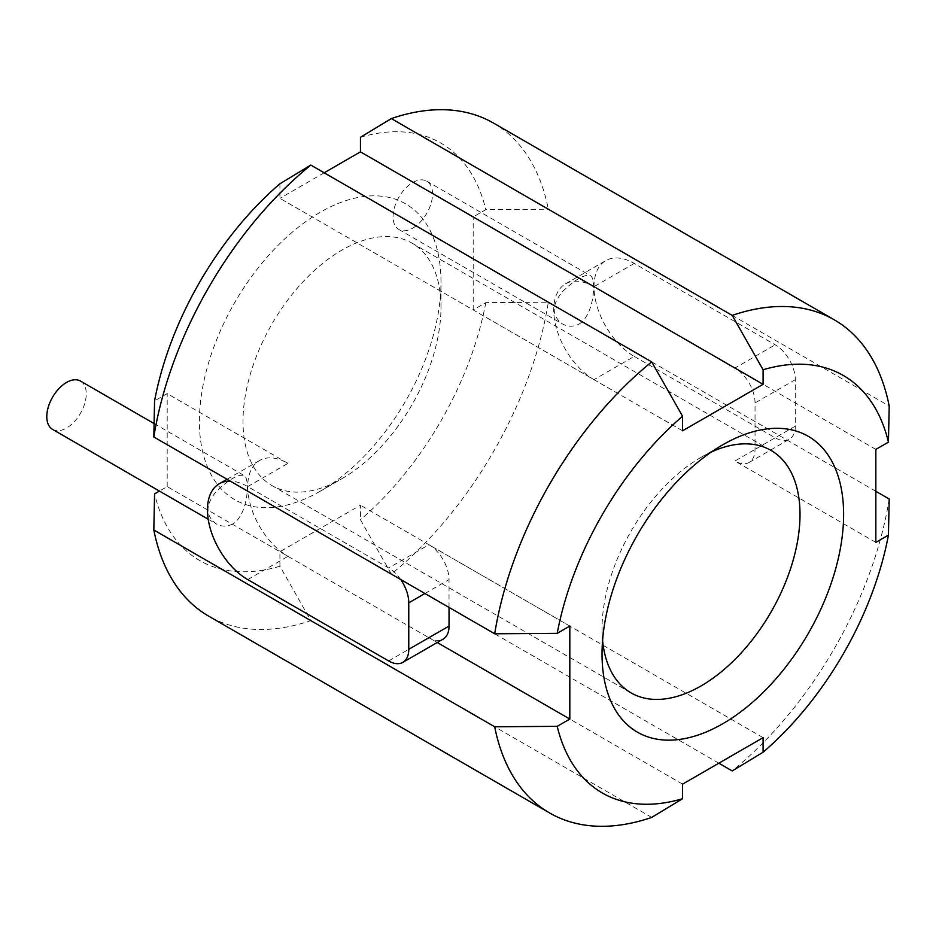 <?xml version="1.0" encoding="UTF-8"?>
<svg xmlns="http://www.w3.org/2000/svg" width="936" height="936" viewBox="0 0 936 936"><rect width="100%" height="100%" fill="white"/><g stroke="black" fill="none" stroke-linecap="round" stroke-linejoin="round"><path stroke-width="0.7" stroke-dasharray="4.68 3.51" d="M634.245 356.417L775.172 437.779A28.466 16.439 -120 0 0 789.411 439.195A28.466 16.439 -120 0 0 795.308 426.161L795.308 379.665A28.466 16.439 -120 0 0 775.172 344.799L634.245 263.437A56.944 32.877 -120 0 0 605.779 260.618A56.944 32.877 -120 0 0 597.051 306.236A56.944 32.877 -120 0 0 634.245 356.417L593.986 379.665L473.195 309.921L485.807 302.644L548.32 302.211A284.708 164.373 -60 0 1 391.342 574.119L360.454 519.761L360.454 505.194L279.922 551.69L279.922 566.245L310.81 620.615A284.708 164.373 -60 0 1 208.716 616.169M775.172 437.779L734.912 461.027A28.466 16.439 -120 0 0 749.139 462.442A28.466 16.439 -120 0 0 755.036 449.409L755.036 402.913A28.466 16.439 -120 0 0 734.912 368.035L775.172 344.799M875.839 542.389L734.912 461.027M875.839 491.295L548.32 302.211M651.69 817.42L310.81 620.615M682.566 784.146L279.922 551.69M247.712 579.583L287.984 556.335L167.193 486.603L159.424 491.084M437.241 642.517L428.899 637.697A28.466 16.439 -120 0 0 443.137 639.112M388.639 660.945L428.899 637.697M634.245 263.437L593.986 286.685L473.195 216.941L485.807 209.664L548.32 209.219L889.2 406.025M875.839 449.397L734.912 368.035M593.986 286.685A56.944 32.877 -120 0 0 565.519 283.854A56.944 32.877 -120 0 0 556.791 329.484A56.944 32.877 -120 0 0 593.986 379.665M579.021 324.067C594.699 314.566 596.489 277.887 590.3 275.582C584.427 274.108 575.137 279.466 562.431 291.646C551.561 304.914 551.55 315.666 562.396 323.903C567.766 326.921 573.3 326.968 579.021 324.067M412.799 228.103A27.904 16.111 120 0 0 431.028 203.51A27.904 16.111 120 0 0 426.746 181.151A27.904 16.111 120 0 0 405.253 188.627A27.904 16.111 120 0 0 393.073 216.707A27.904 16.111 120 0 0 398.853 229.484A27.904 16.111 120 0 0 412.799 228.103M320.194 491.248A170.82 98.631 -60 0 1 199.403 421.504A170.82 98.631 -60 0 1 320.194 212.285A170.82 98.631 -60 0 1 440.985 282.029A170.82 98.631 -60 0 1 320.194 491.248L341.991 478.659A139.99 80.824 -60 0 1 272.002 485.597A139.99 80.824 -60 0 1 272.002 323.95A139.99 80.824 -60 0 1 411.992 243.126A139.99 80.824 -60 0 1 440.985 307.207A139.99 80.824 -60 0 1 341.991 478.659L320.194 491.248M602.585 640.435A139.99 80.824 -60 0 1 602.035 628.793A139.99 80.824 -60 0 1 701.029 457.341A139.99 80.824 -60 0 1 711.383 451.983M400.666 579.501A28.466 16.439 -120 0 0 388.639 567.953L247.712 486.591A56.944 32.877 -120 0 0 230.256 481.116M449.034 607.429L449.034 579.583A28.466 16.439 -120 0 0 428.899 544.717L388.639 567.953M247.712 486.591L287.984 463.355A56.944 32.877 -120 0 0 259.506 460.535A56.944 32.877 -120 0 0 250.778 506.154A56.944 32.877 -120 0 0 287.984 556.335M232.748 523.985C227.003 526.874 221.469 526.828 216.134 523.821C205.335 515.666 205.323 504.925 216.122 491.611C228.805 479.419 238.107 474.049 244.027 475.5C250.204 477.606 248.426 514.566 232.748 523.985M682.566 430.806L279.922 198.338L279.922 183.784M569.825 626.079L428.899 544.717M287.984 463.355L167.193 393.611L154.58 400.889M279.922 566.245A241.032 139.16 -60 0 1 154.58 493.88M493.424 123.037A284.708 164.373 -60 0 1 548.32 209.219M360.454 137.288A241.032 139.16 -60 0 1 485.807 209.664M889.2 499.017A284.708 164.373 -60 0 1 732.209 770.925M718.848 763.203L391.342 574.119M324.172 172.797L279.922 198.338M763.097 737.662L360.454 505.194M473.195 309.921L473.195 216.941M167.193 486.603L167.193 393.611M485.807 302.644A241.032 139.16 -60 0 1 360.454 519.761M52.58 429.402A27.904 16.111 120 0 0 66.526 428.021A27.904 16.111 120 0 0 84.755 403.428A27.904 16.111 120 0 0 80.484 381.069M795.308 379.665L755.036 402.913M424.921 593.506L449.034 579.583M795.308 426.161L755.036 449.409M565.519 283.854L605.779 260.618M398.853 229.484L562.396 323.903M426.746 181.151L590.3 275.582M440.985 307.207L440.985 282.029M272.002 485.597L631.028 692.874M411.992 243.126L771.018 450.403M602.035 628.793L602.035 653.971M701.029 457.341L722.826 444.752M259.506 460.535L227.05 479.267M749.139 462.442L789.411 439.195M208.213 519.246L216.134 523.821M154.077 423.563L244.027 475.5"/><path stroke-width="1.4" d="M391.342 118.579L732.209 315.385L763.097 369.755L763.097 384.31L360.454 151.854L360.454 137.288L391.342 118.579A284.708 164.373 -60 0 1 493.424 123.037L834.304 319.831A284.708 164.373 -60 0 1 889.2 406.025L888.439 442.12L875.839 449.397L875.839 542.389L888.439 535.111A241.032 139.16 -60 0 1 763.097 752.216L732.209 770.925L718.848 763.203M763.097 384.31L682.566 430.806L682.566 416.239L651.69 361.881L310.81 165.075L279.922 183.784A241.032 139.16 -60 0 0 154.58 400.889L153.82 436.983L494.699 633.789L557.212 633.356L569.825 626.079L569.825 719.059L557.212 726.336A241.032 139.16 -60 0 0 682.566 798.712L651.69 817.42A284.708 164.373 -60 0 1 549.596 812.963A284.708 164.373 -60 0 1 494.699 726.781L153.82 529.975L154.58 493.88L159.424 491.084M557.212 726.336L494.699 726.781M875.839 491.295L889.2 499.017L888.439 535.111M682.566 798.712L682.566 784.146L763.097 737.662L763.097 752.216M569.825 719.059L437.241 642.517M230.256 481.116A56.944 32.877 -120 0 0 219.246 483.772A56.944 32.877 -120 0 0 210.518 529.402A56.944 32.877 -120 0 0 247.712 579.583L388.639 660.945A28.466 16.439 -120 0 0 402.878 662.349A28.466 16.439 -120 0 0 408.775 649.315L408.775 602.831A28.466 16.439 -120 0 0 400.666 579.501M711.383 451.983A139.99 80.824 -60 0 1 771.018 450.403A139.99 80.824 -60 0 1 792.476 562.583A139.99 80.824 -60 0 1 701.029 685.948A139.99 80.824 -60 0 1 631.028 692.874A139.99 80.824 -60 0 1 602.585 640.435M722.826 723.715A170.82 98.631 -60 0 1 602.035 653.971A170.82 98.631 -60 0 1 722.826 444.752A170.82 98.631 -60 0 1 843.617 514.496A170.82 98.631 -60 0 1 722.826 723.715M402.878 662.349L443.137 639.112A28.466 16.439 -120 0 0 449.034 626.079L449.034 607.429M549.596 812.963L208.716 616.169A284.708 164.373 -60 0 1 153.82 529.975M732.209 315.385A284.708 164.373 -60 0 1 834.304 319.831M153.82 436.983A284.708 164.373 -60 0 1 310.81 165.075M494.699 633.789A284.708 164.373 -60 0 1 651.69 361.881M360.454 151.854L324.172 172.797M763.097 369.755A241.032 139.16 -60 0 1 888.439 442.12M557.212 633.356A241.032 139.16 -60 0 1 682.566 416.239M154.077 423.563L80.484 381.069A27.904 16.111 120 0 0 58.98 388.545A27.904 16.111 120 0 0 46.8 416.625A27.904 16.111 120 0 0 52.58 429.402L208.213 519.246M408.775 602.831L424.921 593.506M408.775 649.315L449.034 626.079M227.05 479.267L219.246 483.772"/></g></svg>
